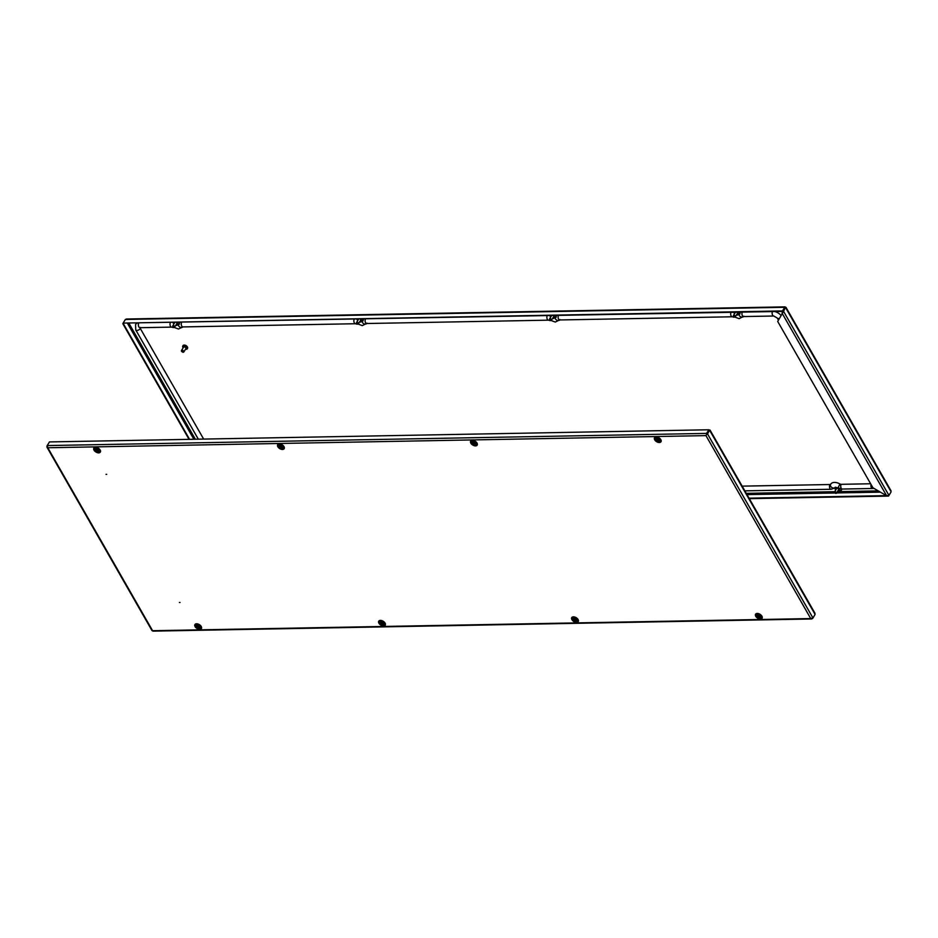 <?xml version="1.0" encoding="UTF-8"?>
<svg xmlns="http://www.w3.org/2000/svg" width="938" height="938" viewBox="0 0 938 938"><rect width="100%" height="100%" fill="white"/><g stroke="black" fill="none" stroke-linecap="round" stroke-linejoin="round"><path stroke-width="1.41" d="M177.294 324.079A1.829 1.079 31.8 0 1 176.672 324.255A1.829 1.079 31.8 0 1 176.438 324.243M176.414 322.578A1.829 1.079 31.8 0 1 177.2 324.337A1.829 1.079 31.8 0 1 176.403 324.7A1.829 1.079 31.8 0 1 176.168 324.689M174.222 323.481A1.829 1.079 31.8 0 1 173.999 322.625M361.107 320.69A1.829 1.079 31.8 0 1 360.497 320.866A1.829 1.079 31.8 0 1 360.262 320.855M360.239 319.19A1.829 1.079 31.8 0 1 361.024 320.937A1.829 1.079 31.8 0 1 360.227 321.312A1.829 1.079 31.8 0 1 359.993 321.3M358.046 320.093A1.829 1.079 31.8 0 1 357.824 319.237M554.124 317.126A1.829 1.079 31.8 0 1 553.514 317.302A1.829 1.079 31.8 0 1 553.279 317.29M553.244 315.625A1.829 1.079 31.8 0 1 554.03 317.372A1.829 1.079 31.8 0 1 553.244 317.748A1.829 1.079 31.8 0 1 553.01 317.736M551.063 316.528A1.829 1.079 31.8 0 1 550.841 315.672M737.948 313.738A1.829 1.079 31.8 0 1 737.338 313.913A1.829 1.079 31.8 0 1 737.104 313.902M737.069 312.237A1.829 1.079 31.8 0 1 737.854 313.984A1.829 1.079 31.8 0 1 737.069 314.347A1.829 1.079 31.8 0 1 736.834 314.336M734.888 313.14A1.829 1.079 31.8 0 1 734.665 312.284M836.004 488.346A1.829 1.079 -148.2 0 0 836.227 489.179M838.173 490.386A1.829 1.079 -148.2 0 0 838.408 490.398A1.829 1.079 -148.2 0 0 839.029 490.222M837.904 490.82A1.829 1.079 -148.2 0 0 838.138 490.832A1.829 1.079 -148.2 0 0 838.935 490.468A1.829 1.079 -148.2 0 0 838.466 489.003A1.829 1.079 -148.2 0 0 836.614 488.17A1.829 1.079 -148.2 0 0 835.817 488.546A1.829 1.079 -148.2 0 0 835.957 489.624M890.197 490.246L891.1 491.829L888.919 495.346L886.633 495.768L872.95 487.783L777.696 321.453L783.558 311.369L888.919 495.346M785.458 307.359L783.558 311.369L785.458 307.359L784.754 307.289L782.503 310.924L784.754 307.289L785.223 307.863M890.795 492.427L888.532 496.073L749.31 498.641M886.398 495.639L749.052 498.172M782.503 310.924L123.124 323.094L125.387 319.459L127.298 319.506M123.124 323.094L782.773 311.393M189.066 439.359L122.819 323.692M189.582 439.347L123.335 323.68M783.042 311.381L782.034 313.128L886.633 495.768M183.156 347.81A2.626 1.559 31.8 0 1 182.793 346.016A2.626 1.559 31.8 0 1 183.93 345.489A2.626 1.559 31.8 0 1 186.603 346.673A2.626 1.559 31.8 0 1 187.26 348.795A2.626 1.559 31.8 0 1 186.123 349.323A2.626 1.559 31.8 0 1 185.489 349.253M182.957 345.817A2.626 1.559 31.8 0 1 183.062 345.583A2.626 1.559 31.8 0 1 184.2 345.055A2.626 1.559 31.8 0 1 186.873 346.239A2.626 1.559 31.8 0 1 187.53 348.35A2.626 1.559 31.8 0 1 187.366 348.549M184.059 346.802L184 346.896A1.149 0.68 31.8 0 1 185.935 348.08M181.655 351.422A1.372 0.809 31.8 0 1 183.473 350.859A1.372 0.809 31.8 0 1 183.051 352.231M181.491 350.507L183.567 347.154A1.372 0.809 31.8 0 1 185.9 348.596L183.825 351.961M182.84 352.219L181.726 351.562L182.078 350.882L182.84 352.219M203.652 439.09L140.325 328.511A2.087 1.231 31.8 0 1 140.125 327.702M140.325 328.511A2.744 1.501 150.2 0 1 136.96 330.434A2.744 1.501 150.2 0 1 135.74 329.918L135.564 324.489A7.586 4.479 31.8 0 1 137.007 323.305M179.228 322.942A7.316 4.327 31.8 0 1 179.955 322.52M363.053 319.541A7.316 4.327 31.8 0 1 363.78 319.119M556.07 315.977A7.316 4.327 31.8 0 1 556.797 315.567M739.894 312.589A7.316 4.327 31.8 0 1 740.621 312.166M774.811 311.533A7.586 4.479 31.8 0 1 780.897 315.309M870.652 483.762L841.21 484.313A1.829 1.079 31.8 0 1 840.002 483.973A8.465 5.007 -148.2 0 0 830.775 484.114A8.465 5.007 -148.2 0 0 830.763 484.149A1.829 1.079 31.8 0 1 829.966 484.524L742.157 486.142M835.946 492.813L834.691 492.837L835.946 492.813M835.711 493.388A1.149 0.68 -148.2 0 0 835.406 491.805A1.149 0.68 -148.2 0 0 834.55 492.591L834.691 492.837M837.13 488.241A1.149 0.68 -148.2 0 0 836.673 488.464L834.503 491.981M836.438 493.177L838.619 489.671A1.149 0.68 -148.2 0 0 838.631 489.167M734.864 316.341L733.61 316.352L734.864 316.341M734.642 316.903A1.149 0.68 -148.2 0 0 734.337 315.332A1.149 0.68 -148.2 0 0 733.481 316.118L733.61 316.352M735.369 316.692L737.549 313.186A1.149 0.68 -148.2 0 0 737.549 312.682M551.04 319.729L549.785 319.741L551.04 319.729M550.817 320.304A1.149 0.68 -148.2 0 0 550.512 318.721A1.149 0.68 -148.2 0 0 549.656 319.506L549.785 319.741M551.544 320.093L553.725 316.575A1.149 0.68 -148.2 0 0 553.725 316.071M358.023 323.293L356.78 323.317L358.023 323.293M357.8 323.856A1.149 0.68 -148.2 0 0 357.495 322.285A1.149 0.68 -148.2 0 0 356.639 323.071L356.78 323.305M358.527 323.657L360.708 320.139A1.149 0.68 -148.2 0 0 360.708 319.635M174.21 326.682L172.955 326.705L174.21 326.682M173.976 327.256A1.149 0.68 -148.2 0 0 173.671 325.674A1.149 0.68 -148.2 0 0 172.815 326.459M174.703 327.045L176.883 323.528A1.149 0.68 -148.2 0 0 176.895 323.024M758.514 615.457L759.979 616.067M758.725 615.434L758.303 616.032L759.792 616.547L758.725 615.434M759.921 615.914A1.149 0.68 31.8 0 1 758.092 615.949A1.149 0.68 31.8 0 1 759.921 615.914M760.636 614.976A1.97 1.161 31.8 0 1 760.917 615.375A1.97 1.161 31.8 0 1 760.8 616.653C759.065 616.958 758.056 616.653 757.798 615.75L757.564 614.66A1.97 1.161 31.8 0 1 759.147 614.05M757.752 615.434A1.97 1.161 31.8 0 1 757.564 614.66M106.674 474.335L106.017 474.347L106.674 474.335M180.061 602.466L179.404 602.477L180.061 602.466M814.137 612.725L815.099 614.437L812.929 617.954L707.557 433.977L709.538 430.085L707.053 433.989M812.929 617.954L810.702 618.494L812.449 618.248M706.853 433.872L705.962 435.619L47.803 447.754L46.9 446.171L47.803 447.754L47.205 445.573L49.468 441.927L708.835 429.768L706.232 435.173M47.205 445.573L706.584 433.403L708.835 429.768M153.246 630.711L812.613 618.541L814.841 614.859M47.803 447.754L152.261 630.137M756.485 614.378A2.978 1.759 31.8 0 1 757.775 613.78A2.978 1.759 31.8 0 1 759.053 614.027M572.661 617.779A2.978 1.759 31.8 0 1 573.95 617.181A2.978 1.759 31.8 0 1 575.229 617.415M379.656 621.331A2.978 1.759 31.8 0 1 380.934 620.733A2.978 1.759 31.8 0 1 382.223 620.979M195.831 624.731A2.978 1.759 31.8 0 1 197.109 624.133A2.978 1.759 31.8 0 1 198.399 624.368M283.815 447.168A7.316 4.327 -148.2 0 0 283.464 447.614A7.316 4.327 -148.2 0 0 283.452 447.637A2.978 1.759 31.8 0 1 283.44 447.649A2.978 1.759 31.8 0 1 280.192 447.707M99.639 451.014L99.991 450.521A7.316 4.327 -148.2 0 0 99.639 451.014A7.316 4.327 -148.2 0 0 99.627 451.037A2.978 1.759 31.8 0 1 99.616 451.049A2.978 1.759 31.8 0 1 96.38 451.096M660.657 440.203A7.316 4.327 -148.2 0 0 660.305 440.661A7.316 4.327 -148.2 0 0 660.282 440.684A2.978 1.759 31.8 0 1 660.282 440.696A2.978 1.759 31.8 0 1 657.034 440.743M476.832 443.604A7.316 4.327 -148.2 0 0 476.481 444.061A7.316 4.327 -148.2 0 0 476.457 444.084L476.457 444.084A2.978 1.759 31.8 0 1 473.209 444.143M280.603 445.937L282.068 446.535M280.814 445.913L280.392 446.511L281.881 447.016L280.814 445.913M282.01 446.382A1.149 0.68 31.8 0 1 280.181 446.418A1.149 0.68 31.8 0 1 282.01 446.382M282.713 445.444A1.97 1.161 31.8 0 1 283.006 445.843A1.97 1.161 31.8 0 1 282.889 447.133C281.154 447.426 280.145 447.121 279.887 446.218L279.653 445.128A1.97 1.161 31.8 0 1 281.236 444.53M279.841 445.902A1.97 1.161 31.8 0 1 279.653 445.128M381.684 622.41L383.138 623.02M381.883 622.398L381.461 622.984L382.95 623.5L381.883 622.398M383.091 622.867A1.149 0.68 31.8 0 1 381.25 622.902A1.149 0.68 31.8 0 1 383.091 622.867M383.794 621.929A1.97 1.161 31.8 0 1 384.076 622.328A1.97 1.161 31.8 0 1 383.959 623.618C382.223 623.911 381.227 623.606 380.957 622.703L380.722 621.613A1.97 1.161 31.8 0 1 382.305 621.015M380.922 622.386A1.97 1.161 31.8 0 1 380.722 621.613M96.778 449.325L98.244 449.923M96.989 449.302L96.567 449.9L98.056 450.416L96.989 449.302M98.185 449.783A1.149 0.68 31.8 0 1 96.356 449.818A1.149 0.68 31.8 0 1 98.185 449.783M98.9 448.845A1.97 1.161 31.8 0 1 99.182 449.232A1.97 1.161 31.8 0 1 99.065 450.521C97.329 450.815 96.321 450.51 96.063 449.607L95.828 448.516A1.97 1.161 31.8 0 1 97.411 447.918M96.016 449.29A1.97 1.161 31.8 0 1 95.828 448.516M197.859 625.81L199.313 626.408M198.059 625.787L197.637 626.385L199.126 626.901L198.059 625.787M199.266 626.267A1.149 0.68 31.8 0 1 197.426 626.303A1.149 0.68 31.8 0 1 199.266 626.267M199.97 625.329A1.97 1.161 31.8 0 1 200.251 625.716A1.97 1.161 31.8 0 1 200.134 627.006C198.399 627.299 197.402 626.994 197.132 626.092L196.898 625.001A1.97 1.161 31.8 0 1 198.481 624.403M197.097 625.775A1.97 1.161 31.8 0 1 196.898 625.001M657.444 438.972L658.898 439.582M657.655 438.961L657.233 439.547L658.711 440.063L657.655 438.961M658.851 439.43A1.149 0.68 31.8 0 1 657.01 439.465A1.149 0.68 31.8 0 1 658.851 439.43M659.555 438.492A1.97 1.161 31.8 0 1 659.848 438.89A1.97 1.161 31.8 0 1 659.719 440.18C657.984 440.473 656.987 440.168 656.717 439.265L656.494 438.175A1.97 1.161 31.8 0 1 658.066 437.577M656.682 438.949A1.97 1.161 31.8 0 1 656.494 438.175M473.62 442.373L475.074 442.971M473.831 442.349L473.409 442.947L474.886 443.451L473.831 442.349M475.027 442.83A1.149 0.68 31.8 0 1 473.186 442.865A1.149 0.68 31.8 0 1 475.027 442.83M475.73 441.892A1.97 1.161 31.8 0 1 476.023 442.279A1.97 1.161 31.8 0 1 475.894 443.568C474.159 443.862 473.162 443.557 472.904 442.654L472.67 441.564A1.97 1.161 31.8 0 1 474.241 440.966M472.858 442.337A1.97 1.161 31.8 0 1 472.67 441.564M574.689 618.857L576.155 619.455M574.9 618.834L574.478 619.432L575.967 619.936L574.9 618.834M576.108 619.315A1.149 0.68 31.8 0 1 574.267 619.35A1.149 0.68 31.8 0 1 576.108 619.315M576.811 618.365A1.97 1.161 31.8 0 1 577.093 618.763A1.97 1.161 31.8 0 1 576.976 620.053C575.24 620.346 574.244 620.041 573.974 619.139L573.739 618.048A1.97 1.161 31.8 0 1 575.322 617.45M573.939 618.822A1.97 1.161 31.8 0 1 573.739 618.048M179.052 322.531A3.506 2.064 31.8 0 1 179.158 324.337M176.942 322.566A2.404 1.419 31.8 0 1 176.637 325.111A2.404 1.419 31.8 0 1 175.957 325.029M174.011 323.821A2.404 1.419 31.8 0 1 173.471 322.637M362.877 319.143A3.506 2.064 31.8 0 1 362.983 320.937M360.767 319.178A2.404 1.419 31.8 0 1 360.462 321.722A2.404 1.419 31.8 0 1 359.782 321.64M357.835 320.433A2.404 1.419 31.8 0 1 357.296 319.248M555.894 315.578A3.506 2.064 31.8 0 1 556 317.384M553.783 315.614A2.404 1.419 31.8 0 1 553.479 318.158A2.404 1.419 31.8 0 1 552.799 318.076M550.852 316.868A2.404 1.419 31.8 0 1 550.301 315.684M739.719 312.19A3.506 2.064 31.8 0 1 739.824 313.984M737.608 312.225A2.404 1.419 31.8 0 1 737.303 314.769A2.404 1.419 31.8 0 1 736.623 314.687M734.677 313.48A2.404 1.419 31.8 0 1 734.126 312.295M840.858 490.527A3.506 2.064 -148.2 0 0 840.894 490.468A3.506 2.064 -148.2 0 0 840.905 488.921M840.894 490.468L840.823 490.597A3.506 2.064 -148.2 0 0 840.765 488.897M837.693 491.172A2.404 1.419 -148.2 0 0 838.373 491.254A2.404 1.419 -148.2 0 0 839.311 489.472A2.404 1.419 -148.2 0 0 836.379 487.76A2.404 1.419 -148.2 0 0 835.746 489.964M785.739 307.863L891.1 491.829M840.401 491.078A3.822 2.263 -148.2 0 0 841.409 489.003M195.35 439.242L129.034 323.458M878.285 490.891L837.388 491.653M834.668 491.7L746.273 493.329M747.011 494.607L834.797 492.989M836.579 492.954L880.43 492.145M125.387 319.459L784.754 307.289M127.556 323.481L193.873 439.265M739.566 312.19A3.506 2.064 31.8 0 1 739.742 314.113M555.742 315.578A3.506 2.064 31.8 0 1 555.917 317.501M362.725 319.143A3.506 2.064 31.8 0 1 362.912 321.066M178.9 322.531A3.506 2.064 31.8 0 1 179.088 324.454M743.904 316.223L739.144 318.662L734.137 316.81M560.08 319.612L555.319 322.062L550.313 320.198M367.063 323.176L362.303 325.627L357.296 323.762M178.384 324.091A2.744 2.216 -148.8 0 0 182.945 326.916L178.478 329.015L173.471 327.163M140.231 327.374L140.043 327.702A2.744 1.63 -91.1 0 1 138.543 326.178A2.744 1.63 -91.1 0 1 138.683 323.282M140.043 327.702L171.713 327.116A2.744 1.63 -91.1 0 1 170.212 325.592A2.744 1.63 -91.1 0 1 170.341 322.695M354.165 319.307A2.744 1.63 -91.1 0 0 354.036 322.203A2.744 1.63 -91.1 0 0 355.537 323.727L182.957 326.916A2.744 1.63 -91.1 0 1 181.456 325.392A2.744 1.63 -91.1 0 1 181.597 322.484M367.086 323.141L366.781 323.516A2.744 2.216 -148.8 0 1 362.209 320.702M547.182 315.743A2.744 1.63 -91.1 0 0 547.053 318.639A2.744 1.63 -91.1 0 0 548.542 320.163L366.781 323.516A2.744 1.63 -91.1 0 1 365.281 321.992A2.744 1.63 -91.1 0 1 365.421 319.096M560.092 319.577L559.798 319.952A2.744 2.216 -148.8 0 1 555.226 317.138M731.007 312.342A2.744 1.63 -91.1 0 0 730.878 315.25A2.744 1.63 -91.1 0 0 732.367 316.774L559.798 319.952A2.744 1.63 -91.1 0 1 558.298 318.439A2.744 1.63 -91.1 0 1 558.438 315.531M743.916 316.188L743.623 316.563A2.744 2.216 -148.8 0 1 739.05 313.749M772.455 311.58A2.744 1.63 -91.1 0 0 772.314 314.488A2.744 1.63 -91.1 0 0 773.815 316.012L743.623 316.563A2.744 1.63 -91.1 0 1 742.122 315.039A2.744 1.63 -91.1 0 1 742.251 312.143M773.815 316.012L777.285 318.076A2.744 1.501 -29.8 0 0 779.232 318.486M871.074 484.512A2.744 1.63 88.9 0 0 872.598 488.499L842.406 489.05L838.009 487.866L840.002 483.973M841.21 484.313A2.744 1.63 88.9 0 0 840.847 487.338A2.744 1.63 88.9 0 0 842.406 489.05M830.751 484.16L830.775 484.114A2.744 2.216 31.2 0 0 835.312 487.197M829.966 484.524A2.744 1.63 88.9 0 0 829.602 487.537A2.744 1.63 88.9 0 0 831.162 489.261L744.854 490.855M761.609 616.254A2.521 1.489 31.8 0 1 759.85 617.181A2.521 1.489 31.8 0 1 757.318 615.434A2.521 1.489 31.8 0 1 757.447 613.815M98.771 451.377A2.861 1.688 31.8 0 1 95.922 450.146A2.861 1.688 31.8 0 1 95.113 447.872L95.934 447.602C99.381 449.091 100.718 450.193 99.932 450.932M98.701 451.506A2.861 1.688 31.8 0 1 95.793 450.217A2.861 1.688 31.8 0 1 95.078 447.918M95.5 447.297A3.822 2.263 31.8 0 1 100.167 450.029A3.822 2.263 31.8 0 1 98.689 452.855A3.822 2.263 31.8 0 1 94.023 450.134A3.822 2.263 31.8 0 1 95.5 447.297M282.596 447.989A2.861 1.688 31.8 0 1 279.747 446.746A2.861 1.688 31.8 0 1 278.926 444.471M282.526 448.106A2.861 1.688 31.8 0 1 279.618 446.816A2.861 1.688 31.8 0 1 278.903 444.518L279.759 444.213C283.206 445.691 284.542 446.805 283.757 447.532M279.325 443.909A3.822 2.263 31.8 0 1 283.991 446.629A3.822 2.263 31.8 0 1 282.514 449.466A3.822 2.263 31.8 0 1 277.847 446.746A3.822 2.263 31.8 0 1 279.325 443.909M196.171 624.38A2.861 1.688 -148.2 0 0 197.015 626.643A2.861 1.688 -148.2 0 0 199.853 627.862A2.861 1.688 -148.2 0 0 201.037 627.358M199.771 627.991A2.861 1.688 -148.2 0 0 201.013 627.416C201.447 626.338 200.111 625.224 197.003 624.087L196.148 624.403A2.861 1.688 -148.2 0 0 196.863 626.701A2.861 1.688 -148.2 0 0 199.771 627.991M196.581 623.782A3.822 2.263 -148.2 0 0 195.104 626.619A3.822 2.263 -148.2 0 0 199.759 629.339A3.822 2.263 -148.2 0 0 201.236 626.502A3.822 2.263 -148.2 0 0 196.581 623.782M379.984 620.991A2.861 1.688 -148.2 0 0 380.84 623.254A2.861 1.688 -148.2 0 0 383.677 624.474A2.861 1.688 -148.2 0 0 384.861 623.969M383.595 624.591A2.861 1.688 -148.2 0 0 384.838 624.016C385.272 622.938 383.935 621.835 380.828 620.698L379.972 621.003A2.861 1.688 -148.2 0 0 380.687 623.301A2.861 1.688 -148.2 0 0 383.595 624.591M380.406 620.393A3.822 2.263 -148.2 0 0 378.929 623.231A3.822 2.263 -148.2 0 0 383.583 625.951A3.822 2.263 -148.2 0 0 385.061 623.113A3.822 2.263 -148.2 0 0 380.406 620.393M475.613 444.424A2.861 1.688 31.8 0 1 472.764 443.182A2.861 1.688 31.8 0 1 471.943 440.919M475.531 444.553A2.861 1.688 31.8 0 1 472.635 443.264A2.861 1.688 31.8 0 1 471.908 440.966L472.764 440.649C476.223 442.138 477.548 443.24 476.774 443.979M472.342 440.344A3.822 2.263 31.8 0 1 477.008 443.064A3.822 2.263 31.8 0 1 475.531 445.902A3.822 2.263 31.8 0 1 470.864 443.182A3.822 2.263 31.8 0 1 472.342 440.344M576.682 620.909A2.861 1.688 -148.2 0 0 577.878 620.405A2.861 1.688 -148.2 0 1 576.612 621.026A2.861 1.688 -148.2 0 1 573.704 619.748A2.861 1.688 -148.2 0 1 572.989 617.439A2.861 1.688 -148.2 0 0 573.857 619.69A2.861 1.688 -148.2 0 0 576.682 620.909M573.411 616.829A3.822 2.263 -148.2 0 0 571.934 619.666A3.822 2.263 -148.2 0 0 576.6 622.386A3.822 2.263 -148.2 0 0 578.078 619.549A3.822 2.263 -148.2 0 0 573.411 616.829M756.825 614.038A2.861 1.688 -148.2 0 0 757.681 616.301A2.861 1.688 -148.2 0 0 760.507 617.509A2.861 1.688 -148.2 0 0 761.703 617.016M760.437 617.638A2.861 1.688 -148.2 0 0 761.668 617.063C762.113 615.985 760.777 614.882 757.67 613.733L756.814 614.05A2.861 1.688 -148.2 0 0 757.529 616.348A2.861 1.688 -148.2 0 0 760.437 617.638M757.236 613.44A3.822 2.263 -148.2 0 0 755.758 616.278A3.822 2.263 -148.2 0 0 760.425 618.998A3.822 2.263 -148.2 0 0 761.902 616.16A3.822 2.263 -148.2 0 0 757.236 613.44M659.437 441.036A2.861 1.688 31.8 0 1 656.588 439.793A2.861 1.688 31.8 0 1 655.768 437.518M659.355 441.153A2.861 1.688 31.8 0 1 656.459 439.863A2.861 1.688 31.8 0 1 655.732 437.565L656.588 437.26C660.035 438.738 661.372 439.852 660.598 440.579M656.166 436.956A3.822 2.263 31.8 0 1 660.833 439.676A3.822 2.263 31.8 0 1 659.355 442.513A3.822 2.263 31.8 0 1 654.689 439.793A3.822 2.263 31.8 0 1 656.166 436.956M815.099 614.437L709.738 430.46M810.702 618.494L705.962 435.619M283.698 446.723A2.521 1.489 31.8 0 1 281.939 447.649A2.521 1.489 31.8 0 1 279.407 445.913A2.521 1.489 31.8 0 1 279.641 444.213M384.779 623.207A2.521 1.489 31.8 0 1 383.009 624.133A2.521 1.489 31.8 0 1 380.476 622.398A2.521 1.489 31.8 0 1 380.605 620.768M99.885 450.123A2.521 1.489 31.8 0 1 98.115 451.049A2.521 1.489 31.8 0 1 95.582 449.302A2.521 1.489 31.8 0 1 95.828 447.602M200.955 626.607A2.521 1.489 31.8 0 1 199.184 627.534A2.521 1.489 31.8 0 1 196.652 625.787A2.521 1.489 31.8 0 1 196.781 624.157M660.54 439.77A2.521 1.489 31.8 0 1 658.769 440.696A2.521 1.489 31.8 0 1 656.248 438.961A2.521 1.489 31.8 0 1 656.483 437.26M476.715 443.17A2.521 1.489 31.8 0 1 474.945 444.096A2.521 1.489 31.8 0 1 472.424 442.349A2.521 1.489 31.8 0 1 472.658 440.649M577.796 619.655A2.521 1.489 31.8 0 1 576.026 620.581A2.521 1.489 31.8 0 1 573.493 618.834A2.521 1.489 31.8 0 1 573.622 617.204M172.979 322.649L173.882 324.044M175.828 325.252L176.86 325.451M356.803 319.248L357.706 320.644M359.641 321.851L360.684 322.062M549.809 315.696L550.712 317.091M552.658 318.287L553.69 318.498M733.633 312.295L734.536 313.691M736.482 314.898L737.514 315.109M840.823 490.597L837.564 491.383M891.041 490.809L785.997 307.383M785.094 306.867L126.29 319.026M834.586 487.748L835.617 490.175M198.317 439.183L135.74 329.918M171.713 327.116L173.331 327.62M355.537 323.727L357.155 324.22M548.542 320.163L550.172 320.667M732.367 316.774L733.997 317.267M777.285 318.076L778.423 320.057M873.911 488.335L872.598 488.499M835.242 487.221L838.009 487.866M834.574 488.041L831.162 489.261M735.427 312.26L733.422 315.496M551.603 315.66L549.598 318.885M358.586 319.225L356.592 322.449M174.761 322.613L172.768 325.838M757.06 613.921L758.525 616.7L760.308 617.298L761.738 616.7M572.989 617.439L573.845 617.134C576.952 618.271 578.289 619.373 577.843 620.452M811.71 618.974L152.906 631.133M152.003 630.617L46.959 447.192M710.031 430.05L815.016 613.346M279.196 444.307L279.313 445.867L280.614 447.168L283.569 447.449M380.218 620.874L381.696 623.653L383.478 624.251L384.897 623.653M95.371 447.696L95.488 449.267L96.79 450.557L99.745 450.85M196.394 624.262L197.871 627.041L199.653 627.639L201.072 627.053M656.037 437.354L656.154 438.914L657.456 440.215L660.411 440.497M472.213 440.743L472.33 442.314L473.631 443.604L476.586 443.885M573.235 617.31L574.701 620.088L576.495 620.686L577.914 620.1"/></g></svg>
